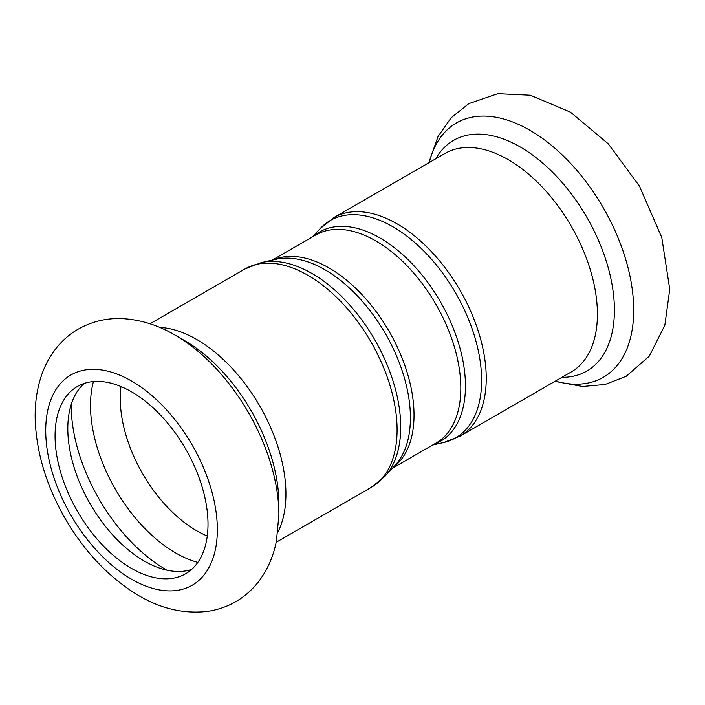 <?xml version="1.0" encoding="UTF-8"?>
<svg xmlns="http://www.w3.org/2000/svg" width="705" height="705" viewBox="0 0 705 705"><rect width="100%" height="100%" fill="white"/><g stroke="black" fill="none" stroke-linecap="round" stroke-linejoin="round"><path stroke-width="1.06" d="M175.051 335.087L184.701 340.656A133.21 76.907 -120 0 1 278.898 503.802L278.898 514.941A146.86 84.785 -120 0 0 175.051 335.087C158.026 325.111 140.48 319.629 122.414 318.634C106.763 317.937 92.188 321.357 78.669 328.874C69.654 334.055 61.961 340.771 55.563 349.028C48.962 357.646 43.992 367.279 40.67 377.924C36.484 391.425 34.677 405.816 35.25 421.105C36.766 453.72 46.627 486.001 64.825 517.946C83.578 550.341 106.966 575.465 134.981 593.302C158.651 608.292 183 614.293 208.037 611.314C228.49 608.071 245.199 598.36 258.153 582.198C267.327 570.257 273.408 556.553 276.413 541.087L278.898 514.941M208.01 524.264A108.147 62.437 -120 0 0 160.802 415.43A108.147 62.437 -120 0 0 77.462 386.455A108.147 62.437 -120 0 0 77.462 511.337A108.147 62.437 -120 0 0 185.609 573.773A108.147 62.437 -120 0 0 208.01 524.264M84.212 383.432A108.147 62.437 -120 0 0 90.205 503.978A108.147 62.437 -120 0 0 191.601 569.437M261.352 262.586L276.131 259.255A120.881 69.795 60 0 1 364.52 303.837A120.881 69.795 60 0 1 410.407 417.809A120.881 69.795 60 0 1 395.108 465.326L384.824 476.457A125.455 72.43 -120 0 0 400.713 427.142A125.455 72.43 -120 0 0 353.09 308.861A125.455 72.43 -120 0 0 261.352 262.586L244.794 269.037A126.169 72.844 60 0 1 342.022 302.842A126.169 72.844 60 0 1 397.091 429.812A126.169 72.844 60 0 1 370.962 487.569L276.157 542.312M277.849 532.169A126.169 72.844 -120 0 0 285.93 493.993A126.169 72.844 -120 0 0 159.612 327.376M393.011 467.6A120.167 69.381 -120 0 0 414.029 415.13A120.167 69.381 -120 0 0 364.168 297.008A120.167 69.381 -120 0 0 273.117 259.933M272.236 260.127L315.769 234.994A120.167 69.381 60 0 1 408.371 267.186A120.167 69.381 60 0 1 460.823 388.111A120.167 69.381 60 0 1 435.937 443.128L392.394 468.261M433.478 444.538A120.881 69.795 -120 0 0 465.45 386.032A120.881 69.795 -120 0 0 408.336 259.942A120.881 69.795 -120 0 0 313.32 236.413M312.509 236.88L320.079 228.676A125.455 72.43 60 0 1 419.449 246.794A125.455 72.43 60 0 1 481.621 380.427A125.455 72.43 60 0 1 443.56 442.546L432.676 445.005M333.95 217.563L445.111 153.382A126.169 72.844 -120 0 1 542.339 187.186A126.169 72.844 -120 0 1 597.408 314.166A126.169 72.844 -120 0 1 571.279 371.923L460.118 436.104A126.169 72.844 -120 0 0 486.247 378.338A126.169 72.844 -120 0 0 431.169 251.368A126.169 72.844 -120 0 0 333.95 217.563L320.079 228.676M93.439 381.555A120.467 69.548 -120 0 0 115.453 489.402A120.467 69.548 -120 0 0 197.841 562.387M71.214 404.529A134.109 77.427 -120 0 0 166.838 570.151M120.978 386.56A108.147 62.437 -120 0 0 207.279 536.038M217.351 529.658A121.366 70.068 -120 0 0 88.627 369.526A121.366 70.068 -120 0 0 88.627 541.158A121.366 70.068 -120 0 0 217.351 529.658M555.373 381.105A146.86 84.785 -120 0 0 633.698 310.103A146.86 84.785 -120 0 0 542.709 138.585A146.86 84.785 -120 0 0 429.195 162.573M561.929 377.316A133.21 76.907 -120 0 0 614.408 310.103A133.21 76.907 -120 0 0 541.634 162.168A133.21 76.907 -120 0 0 435.76 158.784M384.824 476.457L370.962 487.569M244.794 269.037L149.989 323.771M460.118 436.104L443.56 442.546M428.755 162.829L438.096 136.382L451.182 117.761L468.825 103.617L497.836 93.686L530.31 95.228L570.415 112.13L608.3 143.846L639.488 186.164L661.792 237.559L669.75 289.288L664.841 325.269L649.34 356.113L626.243 376.267L605.163 384.472L582.497 386.499L554.923 381.37"/></g></svg>
